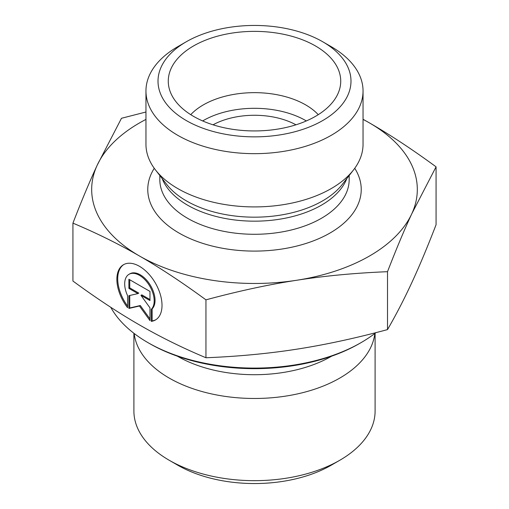<?xml version="1.0" encoding="UTF-8"?>
<svg xmlns="http://www.w3.org/2000/svg" width="509" height="509" viewBox="0 0 509 509"><rect width="100%" height="100%" fill="white"/><g stroke="black" fill="none" stroke-linecap="round" stroke-linejoin="round"><path stroke-width="0.76" d="M151.294 321.37L151.294 309.332A20.856 12.051 -120 0 0 149.073 285.015A20.856 12.051 -120 0 0 129.006 274.3A20.856 12.051 -120 0 0 127.581 295.653L127.581 307.697A31.914 18.439 60 0 1 123.471 264.725A31.914 18.439 60 0 1 155.404 283.131A31.914 18.439 60 0 1 155.41 319.989A31.914 18.439 60 0 1 151.294 321.37L152.146 320.88A31.914 18.439 -120 0 0 155.83 319.735M123.897 264.489A31.914 18.439 -120 0 0 127.581 306.074M129.006 274.3L129.859 273.81A20.856 12.051 60 0 1 149.926 284.518A20.856 12.051 60 0 1 152.146 308.836L152.146 320.88M151.294 309.332L152.146 308.836M129.75 279.759L129.75 287.897L138.785 293.101L137.933 293.598L128.898 288.387L128.898 279.263L149.977 291.422L149.977 300.545L140.948 295.335L149.977 307.843L149.977 320.613L139.441 306.017L128.898 308.454L128.898 295.684L137.933 293.598M128.898 288.387L129.75 287.897M129.75 295.487L129.75 307.964L140.293 305.527L149.977 318.939M128.898 308.454L129.75 307.964M139.441 306.017L140.293 305.527M140.948 295.335L141.801 294.845L149.977 299.559M375.101 333.274L375.101 411.037A120.601 69.631 180 0 1 339.783 460.27A120.601 69.631 180 0 1 169.217 460.27A120.601 69.631 180 0 1 133.899 411.037L133.899 333.274M169.217 460.27L177.749 465.194A108.544 62.664 0 0 0 331.251 465.194L339.783 460.27M374.834 333.478A120.601 69.631 180 0 1 254.5 398.477A120.601 69.631 180 0 1 134.166 333.478M72.933 223.139L72.933 281.044C96.417 298.28 118.584 312.901 139.441 324.907C160.29 336.952 182.464 347.895 205.948 357.751C238.002 356.472 268.268 353.615 296.728 349.187C325.194 344.784 355.454 338.256 387.514 329.597C396.085 314.772 404.178 299.133 411.794 282.68C419.403 266.252 427.496 246.941 436.067 224.743L436.067 166.831L411.794 213.748C404.292 229.903 396.199 249.219 387.514 271.691C355.034 273.015 324.774 275.872 296.728 280.255C268.688 284.563 238.428 291.097 205.948 299.846C182.152 282.406 159.985 267.785 139.441 255.982L139.371 255.944C118.852 244.072 96.704 233.135 72.933 223.139C81.618 200.667 89.711 181.35 97.206 165.196L121.486 118.279L145.956 112.012M205.948 357.751L205.948 299.846M387.514 329.597L387.514 271.691M147.896 342.595L149.608 343.581A148.342 85.646 0 0 0 359.392 343.581L361.104 342.595A150.753 87.039 180 0 1 147.896 342.595A150.753 87.039 180 0 1 110.752 307.277M375.909 332.651A150.753 87.039 180 0 1 361.104 342.595M213.036 124.807A60.304 34.816 180 0 1 295.964 124.807M363.044 119.265L369.559 122.968C390.104 134.777 412.271 149.398 436.067 166.831M139.441 255.982A162.816 94 0 0 0 296.728 280.255A162.816 94 0 0 0 411.794 213.748A162.816 94 0 0 0 369.559 122.968A162.816 94 0 0 0 363.044 119.411M145.956 119.411A162.816 94 0 0 0 97.206 165.196A162.816 94 0 0 0 139.371 255.944M318.259 114.671A72.361 41.776 0 0 0 305.667 104.892A72.361 41.776 0 0 0 190.741 114.671M315.472 45.95A86.231 49.787 180 0 1 339.751 88.636A86.231 49.787 180 0 1 281.401 128.453A86.231 49.787 180 0 1 193.528 116.357A86.231 49.787 180 0 1 169.249 88.636A86.231 49.787 180 0 1 215.593 36.724A86.231 49.787 180 0 1 315.472 45.95M306.342 120.938A72.361 41.776 0 0 0 202.658 120.938M363.044 91.003L363.044 144.257A108.544 62.664 180 0 1 353.583 169.841A108.544 62.664 180 0 1 177.749 188.565A108.544 62.664 180 0 1 155.417 169.841A108.544 62.664 180 0 1 145.956 144.257L145.956 91.003A108.544 62.664 0 0 0 177.749 135.311A108.544 62.664 0 0 0 296.034 148.895A108.544 62.664 0 0 0 363.044 91.003A108.544 62.664 0 0 0 331.251 46.688L322.725 41.763A96.481 55.704 180 0 1 322.725 120.544A96.481 55.704 180 0 1 186.275 120.544A96.481 55.704 180 0 1 186.275 41.763A96.481 55.704 180 0 1 322.725 41.763M186.275 41.763L177.749 46.688A108.544 62.664 0 0 0 145.956 91.003M177.399 356.185A108.672 62.741 0 0 0 331.601 356.185M154.265 168.301A106.731 61.621 0 0 0 179.028 233.046A106.731 61.621 0 0 0 311.922 241.419A106.731 61.621 0 0 0 354.735 168.301M353.583 169.841L342.398 184.283A96.29 55.589 180 0 1 186.415 200.896A96.29 55.589 180 0 1 166.602 184.283L155.417 169.841M162.142 178.525A94.674 54.66 0 0 0 187.554 205.159A94.674 54.66 0 0 0 280.834 219.01A94.674 54.66 0 0 0 346.858 178.525M349.174 175.535L349.174 179.626A94.674 54.66 180 0 1 290.728 230.125A94.674 54.66 180 0 1 187.554 218.278A94.674 54.66 180 0 1 159.826 179.626L159.826 175.535"/></g></svg>
